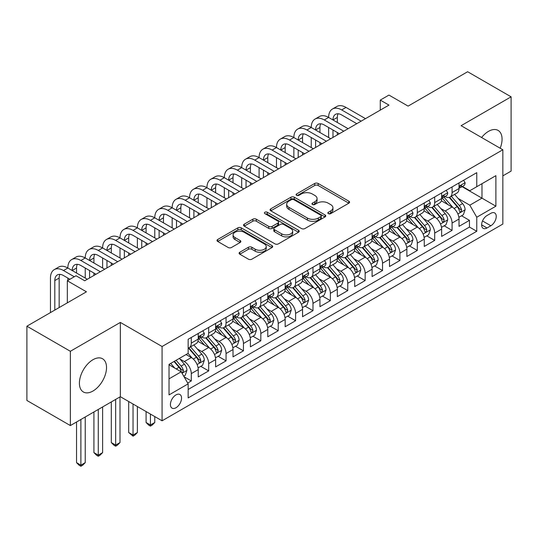 <?xml version="1.0" encoding="UTF-8"?>
<svg xmlns="http://www.w3.org/2000/svg" width="538" height="538" viewBox="0 0 538 538"><rect width="100%" height="100%" fill="white"/><g stroke="black" fill="none" stroke-linecap="round" stroke-linejoin="round"><path stroke-width="0.81" d="M328.335 213.647A1.688 0.975 0 0 0 330.722 213.647L348.859 203.176A2.414 1.392 0 0 0 349.565 202.194A2.414 1.392 0 0 0 348.859 201.205L318.14 183.471A2.414 1.392 0 0 0 314.723 183.471L296.593 193.942A1.688 0.975 0 0 0 296.102 194.628A1.688 0.975 0 0 0 296.593 195.321A1.688 0.975 0 0 0 298.98 195.321L301.327 193.962A7.72 4.459 0 0 1 312.248 193.962L314.811 195.442A7.72 4.459 0 0 1 317.07 198.596A7.72 4.459 0 0 1 314.811 201.75L312.464 203.102A1.688 0.975 0 0 0 311.966 203.794A1.688 0.975 0 0 0 312.464 204.48A1.688 0.975 0 0 0 314.851 204.48L317.198 203.129A7.72 4.459 0 0 1 328.119 203.129L330.682 204.601A7.72 4.459 0 0 1 332.941 207.755A7.72 4.459 0 0 1 330.682 210.909L328.335 212.268A1.688 0.975 0 0 0 327.837 212.954A1.688 0.975 0 0 0 328.335 213.647L328.335 212.268M92.966 391.032A19.18 11.069 120 0 0 105.495 374.132A19.18 11.069 120 0 0 102.556 358.765A19.18 11.069 120 0 0 92.966 359.714A19.18 11.069 120 0 0 80.438 376.613A19.18 11.069 120 0 0 83.377 391.98A19.18 11.069 120 0 0 92.966 391.032M500.179 148.239A19.18 11.069 120 0 0 498.087 130.404A19.18 11.069 120 0 0 488.497 131.359A19.18 11.069 120 0 0 481.604 137.513M175.987 407.743A7.868 4.539 120 0 0 181.124 400.81A7.868 4.539 120 0 0 179.921 394.509A7.868 4.539 120 0 0 175.987 394.899A7.868 4.539 120 0 0 170.842 401.832A7.868 4.539 120 0 0 172.052 408.134A7.868 4.539 120 0 0 175.987 407.743M239.807 252.241A2.414 1.392 0 0 0 239.101 253.23A2.414 1.392 0 0 0 239.807 254.212L248.428 259.188A2.414 1.392 0 0 0 251.838 259.188L271.979 247.561A2.414 1.392 0 0 0 272.685 246.579A2.414 1.392 0 0 0 271.979 245.59L241.259 227.856A2.414 1.392 0 0 0 237.843 227.856L217.708 239.484A2.414 1.392 0 0 0 217.002 240.466A2.414 1.392 0 0 0 217.708 241.454L228.119 247.467A2.414 1.392 0 0 0 231.528 247.467L240.15 242.49A2.414 1.392 0 0 0 240.856 241.501A2.414 1.392 0 0 0 240.15 240.52L234.985 237.54A6.456 3.726 0 0 1 233.095 234.904A6.456 3.726 0 0 1 237.083 231.461A6.456 3.726 0 0 1 244.118 232.268L264.34 243.943A6.456 3.726 0 0 1 266.229 246.579A6.456 3.726 0 0 1 262.248 250.022A6.456 3.726 0 0 1 255.207 249.215L251.838 247.265A2.414 1.392 0 0 0 248.428 247.265L239.807 252.241L239.807 254.212M502.842 175.872L511.1 171.104L511.1 96.827L467.636 71.736L408.086 106.114L388.961 95.071L380.272 100.088L388.961 105.105L84.708 280.769L76.013 275.752L67.324 280.769L67.324 302.854M70.364 351.28L70.364 425.565L120.351 396.708L120.351 322.423L70.364 351.28L26.9 326.189L86.45 291.811L67.324 280.769M120.351 322.423L162.079 346.512L502.842 149.772L502.842 224.057L162.079 420.797L162.079 346.512M511.1 96.827L461.113 125.684L502.842 149.772M301.502 228.549A2.414 1.392 0 0 0 304.911 228.549L325.053 216.922A2.414 1.392 0 0 0 325.759 215.933A2.414 1.392 0 0 0 325.053 214.951L294.333 197.217A2.414 1.392 0 0 0 290.917 197.217L270.782 208.838A2.414 1.392 0 0 0 270.076 209.827A2.414 1.392 0 0 0 270.782 210.815L301.502 228.549M265.57 214.01A1.688 0.975 0 0 1 267.285 214.245L267.285 212.241L298.516 230.271A2.414 1.392 0 0 1 299.222 231.259A2.414 1.392 0 0 1 298.516 232.241L278.375 243.869A2.414 1.392 0 0 1 274.965 243.869L244.245 226.135L244.245 224.164A2.414 1.392 0 0 0 243.539 225.146A2.414 1.392 0 0 0 244.245 226.135M244.245 224.164L252.86 219.188A2.414 1.392 0 0 1 256.276 219.188L268.731 226.377A2.414 1.392 0 0 0 272.147 226.377L277.864 223.082A2.414 1.392 0 0 0 278.57 222.093A2.414 1.392 0 0 0 277.864 221.111L264.891 213.62A1.688 0.975 0 0 1 264.4 212.927A1.688 0.975 0 0 1 265.442 212.026A1.688 0.975 0 0 1 267.285 212.241M70.364 425.565L26.9 400.467L26.9 326.189M187.675 383.029L191.286 380.944L184.07 376.782M179.968 359.054L184.332 361.57A9.832 5.676 60 0 1 191.286 373.614L198.24 369.599L198.24 376.93L208.67 370.911L200.761 366.338M197.352 349.014L201.716 351.536A9.832 5.676 60 0 1 208.67 363.58L215.624 359.566L215.624 366.889L226.054 360.87L218.146 356.304M214.736 338.974L219.101 341.495A9.832 5.676 60 0 1 226.054 353.54L233.008 349.525L233.008 356.855L243.445 350.83L235.53 346.264M232.12 328.94L236.491 331.462A9.832 5.676 60 0 1 243.445 343.506L250.399 339.491L250.399 346.815L260.829 340.796L252.921 336.23M249.511 318.899L253.875 321.421A9.832 5.676 60 0 1 260.829 333.466L267.783 329.451L267.783 336.781L278.213 330.756L270.305 326.189M266.895 308.866L271.26 311.381A9.832 5.676 60 0 1 278.213 323.432L285.167 319.411L285.167 326.741L295.597 320.722L287.689 316.149M284.279 298.825L288.644 301.347A9.832 5.676 60 0 1 295.597 313.392L302.558 309.377L302.558 316.7L312.988 310.682L305.073 306.115M301.67 288.785L306.035 291.307A9.832 5.676 60 0 1 312.988 303.351L319.942 299.336L319.942 306.667L330.372 300.641L322.464 296.075M319.054 278.751L323.419 281.273A9.832 5.676 60 0 1 330.372 293.318L337.326 289.303L337.326 296.626L347.756 290.607L339.848 286.041M336.438 268.711L340.803 271.233A9.832 5.676 60 0 1 347.756 283.277L354.71 279.262L354.71 286.593L365.147 280.567L357.232 276.001M353.822 258.677L358.187 261.192A9.832 5.676 60 0 1 365.147 273.243L372.101 269.222L372.101 276.552L382.531 270.533L374.623 265.96M371.213 248.637L375.578 251.159A9.832 5.676 60 0 1 382.531 263.203L389.485 259.188L389.485 266.512L399.916 260.493L392.007 255.927M388.597 238.596L392.962 241.118A9.832 5.676 60 0 1 399.916 253.163L406.869 249.148L406.869 256.478L417.3 250.452L409.391 245.886M405.982 228.563L410.346 231.084A9.832 5.676 60 0 1 417.3 243.129L424.26 239.114L424.26 246.438L434.691 240.419L426.775 235.852M423.366 218.522L427.737 221.044A9.832 5.676 60 0 1 434.691 233.089L441.644 229.074L441.644 236.404L452.075 230.378L452.075 223.055A9.832 5.676 -120 0 0 445.121 211.004L440.756 208.488M444.166 225.812L452.075 230.378M198.24 369.599A9.832 5.676 -120 0 0 191.286 357.555L186.067 354.549M215.624 359.566A9.832 5.676 -120 0 0 208.67 347.521L197.917 341.314M233.008 349.525A9.832 5.676 -120 0 0 226.054 337.481L215.308 331.274M250.399 339.491A9.832 5.676 -120 0 0 243.445 327.447L232.692 321.233M267.783 329.451A9.832 5.676 -120 0 0 260.829 317.407L250.076 311.199M285.167 319.411A9.832 5.676 -120 0 0 278.213 307.366L267.46 301.159M302.558 309.377A9.832 5.676 -120 0 0 295.597 297.332L284.851 291.125M319.942 299.336A9.832 5.676 -120 0 0 312.988 287.292L302.235 281.085M337.326 289.303A9.832 5.676 -120 0 0 330.372 277.258L319.619 271.044M354.71 279.262A9.832 5.676 -120 0 0 347.756 267.218L337.003 261.011M372.101 269.222A9.832 5.676 -120 0 0 365.147 257.177L354.394 250.97M389.485 259.188A9.832 5.676 -120 0 0 382.531 247.144L371.778 240.937M406.869 249.148A9.832 5.676 -120 0 0 399.916 237.103L389.162 230.896M424.26 239.114A9.832 5.676 -120 0 0 417.3 227.07L406.553 220.856M441.644 229.074A9.832 5.676 -120 0 0 434.691 217.029L423.937 210.822M490.844 213.317L487.018 215.523A7.619 4.398 120 0 0 482.041 222.241A7.619 4.398 120 0 0 483.211 228.347A7.619 4.398 120 0 0 487.018 227.971L490.844 225.765A7.619 4.398 120 0 0 495.828 219.047A7.619 4.398 120 0 0 494.657 212.94A7.619 4.398 120 0 0 490.844 213.317M169.033 378.839L181.198 371.812L188.152 383.856L188.152 397.912L476.762 231.279L476.762 217.231L469.808 205.186L458.141 198.448M188.152 383.856L169.033 394.899L169.033 364.381L188.152 353.338L188.152 339.29L476.762 172.664L476.762 186.713L495.888 175.67L495.888 206.189L476.762 217.231M201.622 337.03L201.716 337.077A9.832 5.676 60 0 0 206.632 337.568L213.586 333.553A9.832 5.676 -120 0 0 215.624 329.048L215.624 323.425M219.013 326.99L219.101 327.043A9.832 5.676 60 0 0 224.016 327.528L230.977 323.513A9.832 5.676 -120 0 0 233.008 319.014L233.008 313.392M236.397 316.949L236.491 317.003A9.832 5.676 60 0 0 241.407 317.494L248.361 313.479A9.832 5.676 -120 0 0 250.399 308.973L250.399 303.351M253.781 306.916L253.875 306.969A9.832 5.676 60 0 0 258.791 307.454L265.745 303.439A9.832 5.676 -120 0 0 267.783 298.94L267.783 293.318M271.172 296.875L271.26 296.929A9.832 5.676 60 0 0 276.176 297.413L283.129 293.398A9.832 5.676 -120 0 0 285.167 288.899L285.167 283.277M288.556 286.841L288.644 286.889A9.832 5.676 60 0 0 293.566 287.379L300.52 283.365A9.832 5.676 -120 0 0 302.558 278.859L302.558 273.237M305.94 276.801L306.035 276.855A9.832 5.676 60 0 0 310.951 277.339L317.904 273.324A9.832 5.676 -120 0 0 319.942 268.825L319.942 263.203M323.325 266.761L323.419 266.814A9.832 5.676 60 0 0 328.335 267.305L335.288 263.29A9.832 5.676 -120 0 0 337.326 258.785L337.326 253.163M340.715 256.727L340.803 256.781A9.832 5.676 60 0 0 345.719 257.265L352.679 253.25A9.832 5.676 -120 0 0 354.71 248.751L354.71 243.129M358.1 246.686L358.187 246.74A9.832 5.676 60 0 0 363.11 247.224L370.063 243.21A9.832 5.676 -120 0 0 372.101 238.711L372.101 233.089M375.484 236.653L375.578 236.7A9.832 5.676 60 0 0 380.494 237.191L387.447 233.176A9.832 5.676 -120 0 0 389.485 228.67L389.485 223.048M392.868 226.612L392.962 226.666A9.832 5.676 60 0 0 397.878 227.15L404.832 223.136A9.832 5.676 -120 0 0 406.869 218.636L406.869 213.014M410.259 216.572L410.346 216.626A9.832 5.676 60 0 0 415.269 217.117L422.222 213.102A9.832 5.676 -120 0 0 424.26 208.596L424.26 202.974M427.643 206.538L427.737 206.592A9.832 5.676 60 0 0 432.653 207.076L439.607 203.061A9.832 5.676 -120 0 0 441.644 198.562L441.644 192.94M188.152 389.478L469.459 227.07L469.459 220.345L459.028 226.364L459.028 219.033A9.832 5.676 -120 0 0 452.075 206.989L441.321 200.782M445.027 196.498L445.121 196.552A9.832 5.676 -120 0 0 450.037 197.036A9.832 5.676 -120 0 0 452.075 192.537L452.075 186.915M450.037 197.036L456.991 193.021A9.832 5.676 -120 0 0 459.028 188.522L459.028 182.9M191.286 337.481L191.286 343.103A9.832 5.676 60 0 1 189.248 347.602A9.832 5.676 60 0 1 188.152 348.005M189.248 347.602L196.202 343.587A9.832 5.676 -120 0 0 198.24 339.088L198.24 333.466M208.67 327.44L208.67 333.062A9.832 5.676 60 0 1 206.632 337.568M226.054 317.407L226.054 323.029A9.832 5.676 60 0 1 224.016 327.528M243.445 307.366L243.445 312.988A9.832 5.676 60 0 1 241.407 317.494M260.829 297.332L260.829 302.955A9.832 5.676 60 0 1 258.791 307.454M278.213 287.292L278.213 292.914A9.832 5.676 60 0 1 276.176 297.413M295.597 277.252L295.597 282.874A9.832 5.676 60 0 1 293.566 287.379M312.988 267.218L312.988 272.84A9.832 5.676 60 0 1 310.951 277.339M330.372 257.177L330.372 262.8A9.832 5.676 60 0 1 328.335 267.305M347.756 247.144L347.756 252.766A9.832 5.676 60 0 1 345.719 257.265M365.147 237.103L365.147 242.725A9.832 5.676 60 0 1 363.11 247.224M382.531 227.063L382.531 232.685A9.832 5.676 60 0 1 380.494 237.191M399.916 217.029L399.916 222.651A9.832 5.676 60 0 1 397.878 227.15M417.3 206.989L417.3 212.611A9.832 5.676 60 0 1 415.269 217.117M434.691 196.955L434.691 202.577A9.832 5.676 60 0 1 432.653 207.076M434.691 233.089L434.691 240.419M417.3 243.129L417.3 250.452M399.916 253.163L399.916 260.493M382.531 263.203L382.531 270.533M365.147 273.243L365.147 280.567M347.756 283.277L347.756 290.607M330.372 293.318L330.372 300.641M312.988 303.351L312.988 310.682M295.597 313.392L295.597 320.722M278.213 323.432L278.213 330.756M260.829 333.466L260.829 340.796M243.445 343.506L243.445 350.83M226.054 353.54L226.054 360.87M208.67 363.58L208.67 370.911M191.286 373.614L191.286 380.944M181.198 371.812L169.033 364.784M469.808 205.186L481.981 198.159L481.981 183.707L495.888 175.67M462.068 186.659L495.888 206.189M462.418 186.464L469.808 190.728L476.762 186.713M120.351 396.708L162.079 420.797M380.272 100.088L380.272 110.129M461.55 215.772L469.459 220.345M469.459 227.07L476.762 231.279M329.007 213.882L330.682 212.92A7.72 4.459 0 0 0 332.941 209.766L332.941 207.755M317.07 198.596L317.07 200.6A7.72 4.459 0 0 1 314.811 203.754L313.136 204.722M348.826 203.196L318.14 185.476A2.414 1.392 0 0 0 314.723 185.476L297.265 195.556M325.019 216.942L294.333 199.221A2.414 1.392 0 0 0 290.917 199.221L270.816 210.829M320.782 216.626A1.688 0.975 0 0 0 321.28 215.933A1.688 0.975 0 0 0 320.782 215.247L293.822 199.679A1.688 0.975 0 0 0 291.428 199.679L288.96 201.104A7.72 4.459 0 0 0 286.693 204.258A7.72 4.459 0 0 0 288.96 207.412L307.386 218.051A7.72 4.459 0 0 0 318.308 218.051L320.782 216.626L320.782 218.63A1.688 0.975 0 0 0 321.28 217.944L321.28 215.933M286.693 204.258L286.693 206.269A7.72 4.459 0 0 0 288.96 209.423L288.96 207.412M320.782 218.63L318.308 220.062A7.72 4.459 0 0 1 307.386 220.062L288.96 209.423M244.279 226.148L252.86 221.192L252.86 219.188M278.57 222.093L278.57 224.104A2.414 1.392 0 0 1 277.864 225.086L272.147 228.388A2.414 1.392 0 0 1 268.731 228.388L256.276 221.192A2.414 1.392 0 0 0 252.86 221.192M267.285 214.245L298.482 232.261M281.663 233.842A6.456 3.726 0 0 0 288.698 234.649A6.456 3.726 0 0 0 292.679 231.206A6.456 3.726 0 0 0 290.789 228.569L283.667 224.46A2.414 1.392 0 0 0 280.251 224.46L274.535 227.756A2.414 1.392 0 0 0 273.829 228.744A2.414 1.392 0 0 0 274.535 229.726L281.663 233.842L281.663 235.852A6.456 3.726 0 0 0 288.698 236.659A6.456 3.726 0 0 0 292.679 233.216L292.679 231.206M273.829 228.744L273.829 230.748A2.414 1.392 0 0 0 274.535 231.737L274.535 229.726M281.663 235.852L274.535 231.737M266.229 246.579L266.229 248.583A6.456 3.726 0 0 1 262.248 252.026A6.456 3.726 0 0 1 255.207 251.219L251.838 249.276A2.414 1.392 0 0 0 248.428 249.276L239.84 254.232M233.095 234.904L233.095 236.908A6.456 3.726 0 0 0 234.985 239.544L234.985 237.54M240.116 242.51L234.985 239.544M271.946 247.581L241.259 229.867A2.414 1.392 0 0 0 237.843 229.867L217.742 241.475M458.88 217.312L463.373 214.723L465.114 209.699A6.517 3.759 -120 0 0 462.579 203.586L454.63 194.386M453.043 207.628L443.964 197.116M447.872 204.568L442.606 198.468A15.615 9.011 -120 0 0 442.122 197.923M449.149 197.392L457.186 206.693A6.517 3.759 60 0 1 459.513 211.185L459.983 211.959L460.864 211.831L461.597 209.981A6.517 3.759 -120 0 0 459.27 205.489L451.328 196.296M449.627 197.238L458.255 207.238A3.322 1.917 60 0 1 459.096 208.536L461.597 209.981M463.635 180.243L465.114 182.799A6.517 3.759 60 0 1 463.763 185.684L460.461 187.587A6.517 3.759 -120 0 0 461.597 186.087L461.456 185.509M50.458 312.585L50.458 278.059A18.44 10.646 60 0 1 54.277 269.619L58.622 267.104A18.44 10.646 60 0 1 67.842 268.018A18.44 10.646 60 0 1 71.662 259.578L76.013 257.07A18.44 10.646 60 0 1 85.233 257.984A18.44 10.646 60 0 1 89.052 249.538L93.397 247.029A18.44 10.646 60 0 1 102.617 247.944A18.44 10.646 60 0 1 106.437 239.504L110.781 236.996A18.44 10.646 60 0 1 120.001 237.904A18.44 10.646 60 0 1 123.821 229.464L128.165 226.955A18.44 10.646 60 0 1 137.385 227.87A18.44 10.646 60 0 1 141.205 219.43L145.556 216.915A18.44 10.646 60 0 1 154.776 217.829A18.44 10.646 60 0 1 158.596 209.39L162.94 206.881A18.44 10.646 60 0 1 172.16 207.796A18.44 10.646 60 0 1 175.98 199.349L180.324 196.841A18.44 10.646 60 0 1 189.544 197.755A18.44 10.646 60 0 1 193.364 189.315L197.715 186.807A18.44 10.646 60 0 1 206.935 187.722A18.44 10.646 60 0 1 210.748 179.275L215.099 176.767A18.44 10.646 60 0 1 224.319 177.681A18.44 10.646 60 0 1 228.139 169.241L232.483 166.733A18.44 10.646 60 0 1 241.703 167.641A18.44 10.646 60 0 1 245.523 159.201L249.867 156.692A18.44 10.646 60 0 1 259.087 157.607A18.44 10.646 60 0 1 262.907 149.161L267.258 146.652A18.44 10.646 60 0 1 276.478 147.567A18.44 10.646 60 0 1 280.298 139.127L284.642 136.618A18.44 10.646 60 0 1 293.862 137.533A18.44 10.646 60 0 1 297.682 129.086L302.026 126.578A18.44 10.646 60 0 1 311.246 127.493A18.44 10.646 60 0 1 315.066 119.053L319.411 116.544A18.44 10.646 60 0 1 328.637 117.452A18.44 10.646 60 0 1 332.45 109.012L336.801 106.504A18.44 10.646 60 0 1 346.021 107.418L365.49 118.656M332.45 109.012A18.44 10.646 60 0 1 341.67 109.927L361.146 121.171M459.244 187.896L459.27 187.896A6.517 3.759 -120 0 0 460.461 187.587M460.757 185.603L461.597 186.087C461.187 185.106 460.488 185.509 459.513 187.291A6.517 3.759 60 0 1 459.028 188.219M356.802 123.679L341.67 114.944A12.293 7.095 -120 0 0 335.524 114.338A12.293 7.095 -120 0 0 332.982 119.961L337.326 117.452L337.326 122.476M338.099 113.767A12.293 7.095 -120 0 0 337.326 117.452M332.982 130.001L332.982 137.432M337.326 132.509L337.326 134.917M328.637 137.533L328.637 127.493M441.496 227.352L445.989 224.756L447.73 219.739A6.517 3.759 -120 0 0 445.188 213.62L437.246 204.427M435.652 217.661L426.573 207.15M430.487 214.601L425.222 208.502A15.615 9.011 -120 0 0 424.738 207.957M431.765 207.433L439.802 216.733A6.517 3.759 60 0 1 442.122 221.219L442.599 221.992L443.48 221.871L444.206 220.015A6.517 3.759 -120 0 0 441.886 215.53L433.944 206.33M432.236 207.278L440.871 217.271A3.322 1.917 60 0 1 441.705 218.569L444.206 220.015M424.112 237.392L428.604 234.797L430.339 229.773A6.517 3.759 -120 0 0 427.804 223.66L419.862 214.46M418.268 227.702L409.189 217.191M413.103 224.642L407.831 218.542A15.615 9.011 -120 0 0 407.347 217.998M414.381 217.466L422.417 226.767A6.517 3.759 60 0 1 424.738 231.259L425.208 232.033L426.089 231.905L426.822 230.056A6.517 3.759 -120 0 0 424.502 225.563L416.56 216.37M414.852 217.318L423.487 227.312A3.322 1.917 60 0 1 424.321 228.61L426.822 230.056M406.728 247.426L411.22 244.83L412.955 239.814A6.517 3.759 -120 0 0 410.42 233.694L402.471 224.501M400.884 237.742L391.805 227.231M395.719 234.682L390.447 228.576A15.615 9.011 -120 0 0 389.963 228.038M396.997 227.507L405.027 236.807A6.517 3.759 60 0 1 407.353 241.3L407.824 242.066L408.705 241.945L409.438 240.089A6.517 3.759 -120 0 0 407.111 235.604L399.169 226.404M397.468 227.352L406.103 237.352A3.322 1.917 60 0 1 406.936 238.65L409.438 240.089M389.337 257.467L393.829 254.871L395.571 249.854A6.517 3.759 -120 0 0 393.029 243.734L385.087 234.534M383.5 247.776L374.421 237.265M378.328 244.716L373.063 238.616A15.615 9.011 -120 0 0 372.578 238.072M379.606 237.54L387.642 246.848A6.517 3.759 60 0 1 389.963 251.333L390.44 252.107L391.321 251.986L392.054 250.13A6.517 3.759 -120 0 0 389.727 245.644L381.785 236.444M380.077 237.392L388.712 247.386A3.322 1.917 60 0 1 389.552 248.684L392.054 250.13M446.251 190.277L447.73 192.839A6.517 3.759 60 0 1 446.379 195.718L443.077 197.628A6.517 3.759 -120 0 0 444.206 196.128L444.072 195.55M315.066 119.053A18.44 10.646 60 0 1 324.286 119.961L328.637 117.452L348.106 128.696M324.286 119.961L343.762 131.205M441.859 197.93L441.886 197.93A6.517 3.759 -120 0 0 443.077 197.628M443.366 195.644L444.206 196.128C443.803 195.146 443.104 195.55 442.122 197.332A6.517 3.759 60 0 1 441.644 198.26M339.411 133.713L324.286 124.984A12.293 7.095 -120 0 0 318.14 124.372A12.293 7.095 -120 0 0 315.598 130.001L319.942 127.493L319.942 132.509M320.709 123.807A12.293 7.095 -120 0 0 319.942 127.493M315.598 140.041L315.598 147.466M319.942 142.55L319.942 144.957M311.246 147.567L311.246 137.533M428.867 200.318L430.339 202.873A6.517 3.759 60 0 1 428.994 205.758L425.692 207.668A6.517 3.759 -120 0 0 426.822 206.162L426.688 205.583M297.682 129.086A18.44 10.646 60 0 1 306.902 130.001L311.246 127.493L330.722 138.737M306.902 130.001L326.371 141.245M424.475 207.971L424.502 207.971A6.517 3.759 -120 0 0 425.692 207.668M425.982 205.677L426.822 206.162C426.412 205.18 425.719 205.583 424.738 207.365A6.517 3.759 60 0 1 424.26 208.293M322.027 143.754L306.902 135.018A12.293 7.095 -120 0 0 300.755 134.413A12.293 7.095 -120 0 0 298.207 140.041L302.558 137.533L302.558 142.55M303.324 133.848A12.293 7.095 -120 0 0 302.558 137.533M298.207 150.075L298.207 157.506M302.558 152.584L302.558 154.998M293.862 157.607L293.862 147.567M411.476 210.351L412.955 212.913A6.517 3.759 60 0 1 411.604 215.799L408.302 217.702A6.517 3.759 -120 0 0 409.438 216.202L409.304 215.624M280.298 139.127A18.44 10.646 60 0 1 289.518 140.041L293.862 137.533L313.331 148.77M289.518 140.041L308.987 151.279M407.091 218.011L407.111 218.011A6.517 3.759 -120 0 0 408.302 217.702M408.598 215.718L409.438 216.202C409.028 215.22 408.335 215.624 407.353 217.406A6.517 3.759 60 0 1 406.869 218.334M304.642 153.794L289.518 145.058A12.293 7.095 -120 0 0 283.371 144.446A12.293 7.095 -120 0 0 280.823 150.075L285.167 147.567L285.167 152.584M285.94 143.881A12.293 7.095 -120 0 0 285.167 147.567M280.823 160.116L280.823 167.54M285.167 162.624L285.167 165.031M276.478 167.641L276.478 157.607M394.092 220.392L395.571 222.947A6.517 3.759 60 0 1 394.22 225.832L390.918 227.742A6.517 3.759 -120 0 0 392.054 226.242L391.913 225.664M262.907 149.161A18.44 10.646 60 0 1 272.127 150.075L276.478 147.567L295.947 158.811M272.127 150.075L291.603 161.319M389.7 228.045L389.727 228.045A6.517 3.759 -120 0 0 390.918 227.742M391.213 225.752L392.054 226.242C391.644 225.261 390.944 225.657 389.963 227.446A6.517 3.759 60 0 1 389.485 228.374M287.258 163.828L272.127 155.099A12.293 7.095 -120 0 0 265.98 154.487A12.293 7.095 -120 0 0 263.438 160.116L267.783 157.607L267.783 162.624M268.556 153.922A12.293 7.095 -120 0 0 267.783 157.607M263.438 170.149L263.438 177.58M267.783 172.664L267.783 175.072M259.087 177.681L259.087 167.641M371.953 267.5L376.445 264.911L378.18 259.888A6.517 3.759 -120 0 0 375.645 253.775L367.703 244.575M366.109 257.816L357.03 247.305M360.944 254.756L355.672 248.657A15.615 9.011 -120 0 0 355.188 248.112M362.222 247.581L370.258 256.882A6.517 3.759 60 0 1 372.578 261.374L373.056 262.147L373.937 262.019L374.663 260.17A6.517 3.759 -120 0 0 372.343 255.678L364.401 246.485M362.693 247.426L371.328 257.426A3.322 1.917 60 0 1 372.161 258.724L374.663 260.17M376.708 230.432L378.18 232.988A6.517 3.759 60 0 1 376.835 235.873L373.533 237.776A6.517 3.759 -120 0 0 374.663 236.276L374.529 235.698M245.523 159.201A18.44 10.646 60 0 1 254.743 160.116L259.087 157.607L278.563 168.845M254.743 160.116L274.219 171.36M372.316 238.085L372.343 238.085A6.517 3.759 -120 0 0 373.533 237.776M373.823 235.792L374.663 236.276C374.253 235.294 373.56 235.698 372.578 237.48A6.517 3.759 60 0 1 372.101 238.408M269.868 173.868L254.743 165.132A12.293 7.095 -120 0 0 248.596 164.527A12.293 7.095 -120 0 0 246.048 170.149L250.399 167.641L250.399 172.664M251.165 163.956A12.293 7.095 -120 0 0 250.399 167.641M246.048 180.19L246.048 187.621M250.399 182.698L250.399 185.106M241.703 187.722L241.703 177.681M354.569 277.541L359.061 274.945L360.796 269.928A6.517 3.759 -120 0 0 358.261 263.808L350.319 254.615M348.725 267.85L339.646 257.339M343.56 264.79L338.288 258.691A15.615 9.011 -120 0 0 337.803 258.146M344.838 257.621L352.867 266.922A6.517 3.759 60 0 1 355.194 271.408L355.665 272.181L356.546 272.06L357.279 270.204A6.517 3.759 -120 0 0 354.959 265.718L347.01 256.518M345.309 257.467L353.943 267.46A3.322 1.917 60 0 1 354.777 268.758L357.279 270.204M359.323 240.466L360.796 243.028A6.517 3.759 60 0 1 359.451 245.906L356.143 247.816A6.517 3.759 -120 0 0 357.279 246.317L357.145 245.738M228.139 169.241A18.44 10.646 60 0 1 237.359 170.149L241.703 167.641L261.179 178.885M237.359 170.149L256.828 181.393M354.932 248.119L354.959 248.119A6.517 3.759 -120 0 0 356.143 247.816M356.438 245.832L357.279 246.317C356.869 245.335 356.176 245.738 355.194 247.52A6.517 3.759 60 0 1 354.71 248.448M252.483 183.902L237.359 175.173A12.293 7.095 -120 0 0 231.212 174.561A12.293 7.095 -120 0 0 228.663 180.19L233.008 177.681L233.008 182.698M233.781 173.996A12.293 7.095 -120 0 0 233.008 177.681M228.663 190.23L228.663 197.654M233.008 192.739L233.008 195.146M224.319 197.755L224.319 187.722M337.178 287.581L341.67 284.985L343.412 279.962A6.517 3.759 -120 0 0 340.877 273.849L332.928 264.649M331.341 277.89L322.262 267.379M326.169 274.831L320.904 268.731A15.615 9.011 -120 0 0 320.419 268.186M327.447 267.655L335.483 276.956A6.517 3.759 60 0 1 337.81 281.448L338.281 282.221L339.162 282.094L339.895 280.244A6.517 3.759 -120 0 0 337.568 275.752L329.626 266.559M327.924 267.507L336.553 277.5A3.322 1.917 60 0 1 337.393 278.798L339.895 280.244M341.933 250.506L343.412 253.062A6.517 3.759 60 0 1 342.06 255.947L338.758 257.857A6.517 3.759 -120 0 0 339.895 256.35L339.754 255.772M210.748 179.275A18.44 10.646 60 0 1 219.975 180.19L224.319 177.681L243.788 188.925M219.975 180.19L239.444 191.434M337.541 258.159L337.568 258.159A6.517 3.759 -120 0 0 338.758 257.857M339.054 255.866L339.895 256.35C339.485 255.368 338.785 255.772 337.81 257.554A6.517 3.759 60 0 1 337.326 258.482M235.099 193.942L219.975 185.206A12.293 7.095 -120 0 0 213.821 184.601A12.293 7.095 -120 0 0 211.279 190.23L215.624 187.722L215.624 192.739M216.397 184.036A12.293 7.095 -120 0 0 215.624 187.722M211.279 200.264L211.279 207.695M215.624 202.772L215.624 205.186M206.935 207.796L206.935 197.755M319.794 297.615L324.286 295.019L326.028 290.002A6.517 3.759 -120 0 0 323.486 283.882L315.544 274.689M313.95 287.931L304.871 277.42M308.785 284.871L303.519 278.765A15.615 9.011 -120 0 0 303.035 278.227M310.063 277.695L318.099 286.996A6.517 3.759 60 0 1 320.419 291.488L320.897 292.255L321.778 292.134L322.511 290.278A6.517 3.759 -120 0 0 320.184 285.792L312.242 276.593M310.534 277.541L319.168 287.541A3.322 1.917 60 0 1 320.009 288.839L322.511 290.278M324.548 260.54L326.028 263.102A6.517 3.759 60 0 1 324.676 265.987L321.374 267.89A6.517 3.759 -120 0 0 322.511 266.391L322.37 265.812M193.364 189.315A18.44 10.646 60 0 1 202.584 190.23L206.935 187.722L226.404 198.959M202.584 190.23L222.059 201.468M320.157 268.2L320.184 268.2A6.517 3.759 -120 0 0 321.374 267.89M321.663 265.906L322.511 266.391C322.101 265.409 321.401 265.812 320.419 267.594A6.517 3.759 60 0 1 319.942 268.523M217.708 203.983L202.584 195.247A12.293 7.095 -120 0 0 196.437 194.635A12.293 7.095 -120 0 0 193.895 200.264L198.24 197.755L198.24 202.772M199.006 194.07A12.293 7.095 -120 0 0 198.24 197.755M193.895 210.304L193.895 217.729M198.24 212.813L198.24 215.22M189.544 217.829L189.544 207.796M307.164 270.58L308.637 273.136A6.517 3.759 60 0 1 307.292 276.021L303.99 277.931A6.517 3.759 -120 0 0 305.12 276.431L304.985 275.853M175.98 199.349A18.44 10.646 60 0 1 185.2 200.264L189.544 197.755L209.02 209M185.2 200.264L204.669 211.508M302.773 278.233L302.8 278.233A6.517 3.759 -120 0 0 303.99 277.931M304.279 275.94L305.12 276.431C304.71 275.449 304.017 275.846 303.035 277.635A6.517 3.759 60 0 1 302.558 278.563M200.324 214.016L185.2 205.287A12.293 7.095 -120 0 0 179.053 204.675A12.293 7.095 -120 0 0 176.504 210.304L180.855 207.796L180.855 212.813M181.622 204.11A12.293 7.095 -120 0 0 180.855 207.796M176.504 220.338L176.504 227.769M180.855 222.853L180.855 225.261M172.16 227.87L172.16 217.829M289.774 280.614L291.253 283.176A6.517 3.759 60 0 1 289.901 286.061L286.599 287.964A6.517 3.759 -120 0 0 287.736 286.465L287.601 285.886M158.596 209.39A18.44 10.646 60 0 1 167.816 210.304L172.16 207.796L191.629 219.033M167.816 210.304L187.285 221.548M285.389 288.274L285.416 288.274A6.517 3.759 -120 0 0 286.599 287.964M286.895 285.981L287.736 286.465C287.326 285.483 286.633 285.886 285.651 287.669A6.517 3.759 60 0 1 285.167 288.597M182.94 224.057L167.816 215.321A12.293 7.095 -120 0 0 161.669 214.716A12.293 7.095 -120 0 0 159.12 220.338L163.465 217.829L163.465 222.853M164.238 214.144A12.293 7.095 -120 0 0 163.465 217.829M159.12 230.378L159.12 237.809M163.465 232.887L163.465 235.294M154.776 237.904L154.776 227.87M272.389 290.654L273.869 293.217A6.517 3.759 60 0 1 272.517 296.095L269.215 298.005A6.517 3.759 -120 0 0 270.352 296.505L270.211 295.927M141.205 219.43A18.44 10.646 60 0 1 150.425 220.338L154.776 217.829L174.245 229.074M150.425 220.338L169.9 231.582M267.998 298.308L268.025 298.308A6.517 3.759 -120 0 0 269.215 298.005M269.511 296.021L270.352 296.505C269.941 295.523 269.242 295.927 268.26 297.709A6.517 3.759 60 0 1 267.783 298.637M165.556 234.091L150.425 225.361A12.293 7.095 -120 0 0 144.278 224.749A12.293 7.095 -120 0 0 141.736 230.378L146.08 227.87L146.08 232.887M146.854 224.185A12.293 7.095 -120 0 0 146.08 227.87M141.736 240.419L141.736 247.843M146.08 242.927L146.08 245.335M137.385 247.944L137.385 237.91M255.005 300.695L256.478 303.25A6.517 3.759 60 0 1 255.133 306.135L251.831 308.045A6.517 3.759 -120 0 0 252.961 306.539L252.826 305.961M123.821 229.464A18.44 10.646 60 0 1 133.041 230.378L137.385 227.87L156.861 239.114M133.041 230.378L152.516 241.623M250.614 308.348L250.641 308.348A6.517 3.759 -120 0 0 251.831 308.045M252.12 306.055L252.961 306.539C252.551 305.557 251.858 305.961 250.876 307.743A6.517 3.759 60 0 1 250.399 308.671M148.165 244.131L133.041 235.395A12.293 7.095 -120 0 0 126.894 234.79A12.293 7.095 -120 0 0 124.345 240.419L128.696 237.91L128.696 242.927M129.463 234.218A12.293 7.095 -120 0 0 128.696 237.91M124.345 250.452L124.345 257.884M128.696 252.961L128.696 255.375M120.001 257.984L120.001 247.944M237.621 310.729L239.094 313.291A6.517 3.759 60 0 1 237.749 316.176L234.44 318.079A6.517 3.759 -120 0 0 235.577 316.579L235.442 316.001M106.437 239.504A18.44 10.646 60 0 1 115.657 240.419L120.001 237.904L139.476 249.148M115.657 240.419L135.125 251.656M233.23 318.388L233.257 318.388A6.517 3.759 -120 0 0 234.44 318.079M234.736 316.095L235.577 316.579C235.167 315.598 234.474 316.001 233.492 317.783A6.517 3.759 60 0 1 233.008 318.711M130.781 254.165L115.657 245.436A12.293 7.095 -120 0 0 109.51 244.824A12.293 7.095 -120 0 0 106.961 250.452L111.312 247.944L111.312 252.961M112.079 244.259A12.293 7.095 -120 0 0 111.312 247.944M106.961 260.493L106.961 267.917M111.312 263.001L111.312 265.409M102.617 268.018L102.617 257.984M220.23 320.769L221.71 323.325A6.517 3.759 60 0 1 220.358 326.21L217.056 328.119A6.517 3.759 -120 0 0 218.193 326.62L218.051 326.041M89.052 249.538A18.44 10.646 60 0 1 98.272 250.452L102.617 247.944L122.086 259.188M98.272 250.452L117.741 261.697M215.846 328.422L215.866 328.422A6.517 3.759 -120 0 0 217.056 328.119M217.352 326.129L218.193 326.62C217.782 325.638 217.09 326.035 216.108 327.824A6.517 3.759 60 0 1 215.624 328.752M113.397 264.205L98.272 255.476A12.293 7.095 -120 0 0 92.126 254.864A12.293 7.095 -120 0 0 89.577 260.493L93.921 257.984L93.921 263.001M94.695 254.299A12.293 7.095 -120 0 0 93.921 257.984M89.577 270.527L89.577 277.958M93.921 273.042L93.921 275.449M85.233 278.059L85.233 268.018M202.846 330.803L204.326 333.365A6.517 3.759 60 0 1 202.974 336.25L199.672 338.153A6.517 3.759 -120 0 0 200.809 336.654L200.667 336.075M71.662 259.578A18.44 10.646 60 0 1 80.882 260.493L85.233 257.984L104.702 269.222M80.882 260.493L100.357 271.737M198.455 338.463L198.482 338.463A6.517 3.759 -120 0 0 199.672 338.153M199.968 336.169L200.809 336.654C200.398 335.672 199.699 336.075 198.717 337.857A6.517 3.759 60 0 1 198.24 338.785M96.006 274.245L80.882 265.51A12.293 7.095 -120 0 0 74.735 264.904A12.293 7.095 -120 0 0 72.193 270.527L76.537 268.018L76.537 273.042M77.304 264.333A12.293 7.095 -120 0 0 76.537 268.018M67.842 280.466L67.842 278.059M54.277 269.619A18.44 10.646 60 0 1 63.497 270.527L67.842 268.018L87.317 279.262M63.497 270.527L74.278 276.754M69.933 279.262L63.497 275.55A12.293 7.095 -120 0 0 57.351 274.938A12.293 7.095 -120 0 0 54.802 280.567L54.802 310.076M59.92 274.373A12.293 7.095 -120 0 0 59.153 278.059L59.153 307.568M302.41 307.655L306.902 305.059L308.637 300.043A6.517 3.759 -120 0 0 306.102 293.923L298.16 284.723M296.566 297.965L287.487 287.453M291.401 294.905L286.129 288.805A15.615 9.011 -120 0 0 285.644 288.26M292.679 287.729L300.715 297.037A6.517 3.759 60 0 1 303.035 301.522L303.513 302.295L304.387 302.174L305.12 300.318A6.517 3.759 -120 0 0 302.8 295.833L294.858 286.633M293.149 287.581L301.784 297.575A3.322 1.917 60 0 1 302.618 298.872L305.12 300.318M285.026 317.689L289.518 315.1L291.253 310.076A6.517 3.759 -120 0 0 288.718 303.963L280.775 294.763M279.182 308.005L270.103 297.494M274.017 304.945L268.744 298.846A15.615 9.011 -120 0 0 268.26 298.301M275.295 297.77L283.324 307.07A6.517 3.759 60 0 1 285.651 311.563L286.122 312.336L287.003 312.208L287.736 310.359A6.517 3.759 -120 0 0 285.416 305.866L277.467 296.673M275.765 297.615L284.4 307.615A3.322 1.917 60 0 1 285.234 308.913L287.736 310.359M267.635 327.729L272.127 325.134L273.869 320.117A6.517 3.759 -120 0 0 271.327 313.997L263.385 304.804M261.798 318.039L252.719 307.528M256.626 314.979L251.36 308.879A15.615 9.011 -120 0 0 250.876 308.335M257.904 307.81L265.94 317.111A6.517 3.759 60 0 1 268.26 321.596L268.738 322.37L269.619 322.249L270.352 320.392A6.517 3.759 -120 0 0 268.025 315.907L260.083 306.707M258.381 307.655L267.009 317.649A3.322 1.917 60 0 1 267.85 318.947L270.352 320.392M250.251 337.77L254.743 335.174L256.478 330.15A6.517 3.759 -120 0 0 253.943 324.037L246.001 314.838M244.407 328.079L235.328 317.568M239.242 325.019L233.976 318.92A15.615 9.011 -120 0 0 233.492 318.375M240.52 317.844L248.556 327.144A6.517 3.759 60 0 1 250.876 331.637L251.354 332.41L252.235 332.282L252.961 330.433A6.517 3.759 -120 0 0 250.641 325.941L242.699 316.748M240.99 317.696L249.625 327.689A3.322 1.917 60 0 1 250.459 328.987L252.961 330.433M150.425 414.072L150.425 425.013L154.776 422.505L154.776 416.58M154.776 422.505L152.167 425.114L150.425 426.116L148.69 425.114L146.08 422.505L146.08 411.563M146.08 422.505L150.425 425.013L150.425 426.116M232.867 347.804L237.359 345.208L239.094 340.191A6.517 3.759 -120 0 0 236.559 334.071L228.616 324.878M227.023 338.12L217.944 327.608M221.858 335.06L216.585 328.953A15.615 9.011 -120 0 0 216.101 328.415M223.136 327.884L231.165 337.185A6.517 3.759 60 0 1 233.492 341.67L233.963 342.444L234.844 342.323L235.577 340.467A6.517 3.759 -120 0 0 233.257 335.981L225.314 326.781M223.606 327.729L232.241 337.729A3.322 1.917 60 0 1 233.075 339.027L235.577 340.467M133.041 404.031L133.041 435.047L137.385 432.539L137.385 406.54M137.385 432.539L134.782 435.148L133.041 436.157L128.696 432.539L128.696 401.523M128.696 432.539L133.041 435.047L133.041 436.157M215.476 357.844L219.975 355.248L221.71 350.231A6.517 3.759 -120 0 0 219.174 344.112L211.226 334.912M209.638 348.153L200.56 337.642M204.467 345.093L199.201 338.994A15.615 9.011 -120 0 0 198.717 338.449M205.745 337.918L213.781 347.225A6.517 3.759 60 0 1 216.108 351.711L216.579 352.484L217.46 352.363L218.193 350.507A6.517 3.759 -120 0 0 215.866 346.021L207.924 336.822M206.222 337.77L214.85 347.763A3.322 1.917 60 0 1 215.691 349.061L218.193 350.507M115.657 399.418L115.657 445.087L120.001 442.579L120.001 396.903M120.001 442.579L117.392 445.188L115.657 446.19L113.915 445.188L111.312 442.579L111.312 401.926M111.312 442.579L115.657 445.087L115.657 446.19M198.092 367.878L202.584 365.289L204.326 360.265A6.517 3.759 -120 0 0 201.784 354.152L193.841 344.952M192.248 358.194L188.092 353.379M187.083 355.134L186.41 354.347M188.361 347.958L196.397 357.259A6.517 3.759 60 0 1 198.717 361.751L199.194 362.525L200.075 362.397L200.809 360.547A6.517 3.759 -120 0 0 198.482 356.055L190.539 346.862M188.831 347.804L197.466 357.804A3.322 1.917 60 0 1 198.307 359.102L200.809 360.547M98.272 409.452L98.272 455.128L102.617 452.619L102.617 406.943M102.617 452.619L100.007 455.229L98.272 456.231L96.531 455.229L93.921 452.619L93.921 411.96M93.921 452.619L98.272 455.128L98.272 456.231M183.72 376.176L185.2 375.322L186.935 370.305A6.517 3.759 -120 0 0 184.399 364.186L179.396 358.395M174.729 368.073L170.707 363.412M169.699 365.168L169.033 364.394M174.009 361.509L179.013 367.299A6.517 3.759 60 0 1 181.333 371.785L181.81 372.558L182.685 372.437L183.418 370.581A6.517 3.759 -120 0 0 181.098 366.096L176.094 360.305M174.413 361.274L180.082 367.837A3.322 1.917 60 0 1 180.916 369.135L183.418 370.581M80.882 419.492L80.882 465.162L85.233 462.653L85.233 416.984M85.233 462.653L82.623 465.262L80.882 466.264L79.147 465.262L76.537 462.653L76.537 422M76.537 462.653L80.882 465.162L80.882 466.264M184.332 361.57L191.286 357.555M201.716 351.536L208.67 347.521M219.101 341.495L226.054 337.481M236.491 331.462L243.445 327.447M253.875 321.421L260.829 317.407M271.26 311.381L278.213 307.366M288.644 301.347L295.597 297.332M306.035 291.307L312.988 287.292M323.419 281.273L330.372 277.258M340.803 271.233L347.756 267.218M358.187 261.192L365.147 257.177M375.578 251.159L382.531 247.144M392.962 241.118L399.916 237.103M410.346 231.084L417.3 227.07M427.737 221.044L434.691 217.029M445.121 211.004L452.075 206.989M452.075 192.537L459.028 188.522M191.286 343.103L198.24 339.088M208.67 333.062L215.624 329.048M226.054 323.029L233.008 319.014M243.445 312.988L250.399 308.973M260.829 302.955L267.783 298.94M278.213 292.914L285.167 288.899M295.597 282.874L302.558 278.859M312.988 272.84L319.942 268.825M330.372 262.8L337.326 258.785M347.756 252.766L354.71 248.751M365.147 242.725L372.101 238.711M382.531 232.685L389.485 228.67M399.916 222.651L406.869 218.636M417.3 212.611L424.26 208.596M434.691 202.577L441.644 198.562M452.075 223.055L459.028 219.033M482.505 220.95L490.844 225.765M481.631 224.857L487.018 227.971M330.682 212.92L330.682 210.909M312.464 204.48L312.464 203.102M314.811 203.754L314.811 201.75M296.593 195.321L296.593 193.942M314.723 185.476L314.723 183.471M318.14 185.476L318.14 183.471M348.859 203.176L348.859 201.205M270.782 210.815L270.782 208.838M290.917 199.221L290.917 197.217M294.333 199.221L294.333 197.217M325.053 216.922L325.053 214.951M307.386 220.062L307.386 218.051M318.308 220.062L318.308 218.051M256.276 221.192L256.276 219.188M268.731 228.388L268.731 226.377M272.147 228.388L272.147 226.377M277.864 225.086L277.864 223.082M298.516 232.241L298.516 230.271M248.428 249.276L248.428 247.265M251.838 249.276L251.838 247.265M255.207 251.219L255.207 249.215M240.15 242.49L240.15 240.52M217.708 241.454L217.708 239.484M237.843 229.867L237.843 227.856M241.259 229.867L241.259 227.856M271.979 247.561L271.979 245.59M457.892 213.976L465.067 209.827M459.27 205.489L462.579 203.586M454.079 208.488L457.186 206.693M465.067 182.725L459.028 186.215M346.021 107.418L341.67 109.927M440.501 224.01L447.683 219.867M441.886 215.53L445.188 213.62M436.695 218.529L439.802 216.733M423.117 234.05L430.299 229.901M424.502 225.563L427.804 223.66M419.304 228.563L422.417 226.767M405.733 244.084L412.915 239.941M407.111 235.604L410.42 233.694M401.92 238.603L405.027 236.807M388.342 254.124L395.524 249.975M389.727 245.644L393.029 243.734M384.535 248.637L387.642 246.848M447.683 192.765L441.644 196.249M430.299 202.799L424.26 206.289M412.915 212.84L406.869 216.323M395.524 222.873L389.485 226.364M370.958 264.165L378.14 260.015M372.343 255.678L375.645 253.775M367.151 258.677L370.258 256.882M378.14 232.914L372.101 236.404M353.574 274.198L360.756 270.056M354.959 265.718L358.261 263.808M349.761 268.718L352.867 266.922M360.756 242.954L354.71 246.438M336.189 284.239L343.372 280.09M337.568 275.752L340.877 273.849M332.376 278.751L335.483 276.956M343.372 252.988L337.326 256.478M318.799 294.273L325.981 290.13M320.184 285.792L323.486 283.882M314.992 288.792L318.099 286.996M325.981 263.028L319.942 266.512M308.597 273.062L302.558 276.552M291.213 283.102L285.167 286.593M273.822 293.143L267.783 296.626M256.438 303.176L250.399 306.667M239.054 313.217L233.008 316.7M221.669 323.251L215.624 326.741M204.279 333.291L198.24 336.781M59.153 278.059L54.802 280.567M301.414 304.313L308.597 300.164M302.8 295.833L306.102 293.923M297.608 298.825L300.715 297.037M284.03 314.353L291.213 310.204M285.416 305.866L288.718 303.963M280.217 308.866L283.324 307.07M266.646 324.387L273.822 320.244M268.025 315.907L271.327 313.997M262.833 318.906L265.94 317.111M249.255 334.428L256.438 330.278M250.641 325.941L253.943 324.037M245.449 328.94L248.556 327.144M231.871 344.461L239.054 340.319M233.257 335.981L236.559 334.071M228.058 338.98L231.165 337.185M214.487 354.502L221.669 350.352M215.866 346.021L219.174 344.112M210.674 349.014L213.781 347.225M197.096 364.542L204.279 360.393M198.482 356.055L201.784 354.152M193.29 359.054L196.397 357.259M182.026 373.244L186.894 370.433M181.098 366.096L184.399 364.186M176.195 368.92L179.013 367.299"/></g></svg>
